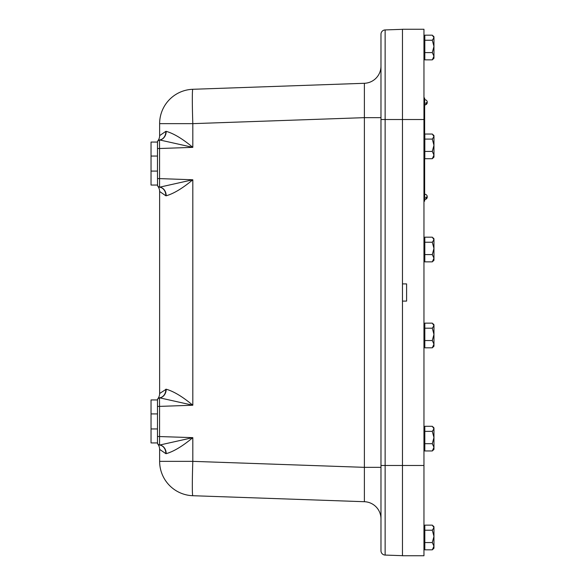 <?xml version="1.0" encoding="UTF-8"?>
<svg xmlns="http://www.w3.org/2000/svg" width="585" height="585" viewBox="0 0 585 585"><rect width="100%" height="100%" fill="white"/><g stroke="black" fill="none" stroke-linecap="round" stroke-linejoin="round"><path stroke-width="0.88" d="M423.957 119.508L402.465 119.508L402.465 29.25L423.957 29.25L423.957 555.75L402.465 555.75L402.465 283.9L406.597 283.9L406.597 301.099L402.465 301.099L402.465 119.508L385.127 119.508L385.127 29.93A4.3 4.3 0 0 0 380.981 34.222L380.981 119.508L380.981 117.658L364.389 117.658L364.389 501.711A17.192 17.192 0 0 1 380.981 518.888M402.465 29.323L385.127 29.93A4.3 4.3 0 0 0 380.981 34.222M166.198 195.778C173.694 193.657 182.564 188.319 192.816 179.77L159.559 187.193A8.599 6.954 -90.9 0 1 166.198 195.778L165.818 195.763A8.599 7.042 -85.5 0 0 159.464 187.193L157.913 186.337A2.15 2.15 0 0 1 157.489 185.182M159.632 449.287L159.632 449.375A8.599 8.599 0 0 0 157.913 444.22L157.482 442.925A2.15 2.15 0 0 0 159.464 445.068L159.559 445.068A8.599 6.954 -90.9 0 1 166.198 453.653C173.701 451.525 182.578 446.194 192.816 437.646L159.559 445.068L159.559 406.392L192.816 405.229C182.564 396.674 173.694 391.343 166.198 389.222A8.599 6.954 -89.1 0 1 159.559 397.807L192.816 405.229L192.816 179.77L159.559 178.608L159.559 187.193L158.827 187.039A2.15 2.15 0 0 0 159.464 187.193M166.198 131.347A8.599 6.954 -89.1 0 1 159.559 139.932L192.816 147.354C182.578 138.806 173.701 133.475 166.198 131.347L165.826 131.362A8.599 7.042 -94.5 0 1 159.464 139.932L159.559 148.517L192.816 147.354L192.816 123.647A34.383 1.199 -92 0 1 192.816 89.286A34.383 34.383 0 0 0 159.632 123.647L159.632 135.625A8.599 8.599 0 0 1 157.913 140.78L157.943 140.751A8.599 8.599 0 0 1 157.913 140.78L159.464 139.932A2.15 2.15 0 0 0 157.482 142.075L157.913 140.78L157.482 142.075L157.482 171.083L151.04 171.083L151.04 185.05L157.482 185.05A2.15 2.15 0 0 0 158.827 187.046M165.826 131.362L159.632 135.625M166.198 389.222L159.632 393.5L159.632 191.5A8.599 8.599 0 0 0 157.957 186.403A8.599 8.599 0 0 0 157.913 186.337L157.482 185.05L157.913 186.337A8.599 8.599 0 0 1 157.957 186.403A8.599 8.599 0 0 0 157.913 186.337L157.943 186.381A8.599 8.599 0 0 0 157.913 186.337A8.599 8.599 0 0 1 157.943 186.381L157.957 186.403A8.599 8.599 0 0 1 159.632 191.5L165.826 195.763M151.04 428.959L151.04 413.917L157.482 413.917L157.482 428.959L151.04 428.959L151.04 442.925L157.482 442.925L157.913 444.22L159.464 445.068A8.599 7.042 -85.5 0 1 165.826 453.638L159.632 449.375L159.632 461.353L192.816 461.353A34.383 1.199 -88 0 0 192.816 495.714L364.389 501.711M159.632 123.647L192.816 123.647L364.389 117.658L364.389 83.289L192.816 89.286M165.826 453.638L166.198 453.653M165.826 389.237A8.599 7.042 -94.5 0 1 159.464 397.807L159.559 406.392L157.482 406.392M159.632 393.5A8.599 8.599 0 0 1 157.957 398.597A8.599 8.599 0 0 1 157.913 398.663L157.943 398.619A8.599 8.599 0 0 1 157.921 398.656A8.599 8.599 0 0 0 157.943 398.619A8.599 8.599 0 0 1 157.921 398.656M157.489 399.818A2.15 2.15 0 0 1 157.913 398.663L159.464 397.807A2.15 2.15 0 0 0 157.482 399.95L157.913 398.663L157.482 399.95L157.482 413.917M159.632 449.375A8.599 8.599 0 0 0 157.943 444.256L157.943 444.256A8.599 8.599 0 0 0 157.913 444.22A2.15 2.15 0 0 1 157.489 443.072M157.935 140.758A8.599 8.599 0 0 1 157.913 140.78L157.943 140.751A8.599 8.599 0 0 1 157.913 140.78L157.928 140.758A2.15 2.15 0 0 0 157.489 141.928M157.533 185.504L157.482 171.083M380.981 66.112A17.192 17.192 0 0 1 364.389 83.289M402.465 555.677L385.127 555.07A4.3 4.3 0 0 1 380.981 550.778A4.3 4.3 0 0 0 385.127 555.07A4.3 4.3 0 0 1 380.981 550.778L380.981 465.492L385.127 465.492L385.127 119.508L380.981 119.508L380.981 467.342L364.389 467.342L192.816 461.353L192.816 437.646L157.482 436.483M159.632 461.353A34.383 34.383 0 0 0 192.816 495.714M424.644 98.017L423.957 98.017L424.644 98.017L424.644 102.316L423.957 102.316M423.957 201.167L424.644 201.167L424.644 156.773M424.644 135.969L424.644 102.316M426.962 196.896A2.596 1.09 0 0 0 427.24 196.399M426.991 196.867A2.596 1.09 180 0 1 427.24 197.342M426.933 196.867A2.596 1.009 180 0 1 427.233 197.43A2.596 1.009 180 0 1 425.865 198.235L425.865 197.284A2.596 1.009 0 0 0 427.233 196.311A2.647 2.647 0 0 0 424.644 194.22M427.24 101.819A2.596 0.395 0 0 0 427.24 101.79A2.647 2.647 0 0 0 424.644 99.669M427.24 102.814A2.596 0.395 180 0 1 427.24 102.836A2.596 0.395 180 0 1 427.233 102.85A2.647 2.647 0 0 1 424.644 104.964A2.647 2.647 0 0 0 427.225 102.901A2.596 1.214 180 0 1 425.865 103.845L425.865 102.931A2.596 1.214 0 0 0 427.225 101.731M427.05 102.316A2.596 1.214 180 0 1 427.225 102.901M425.865 102.931L425.865 103.845M424.82 530.207L424.82 525.14L432.3 525.14L433.96 527.677L432.3 530.207L424.82 530.207L424.82 542.551L432.3 542.551L433.96 536.379L432.3 530.207M432.3 542.551L433.96 546.185L432.3 549.827L433.96 548.225L433.96 526.741L432.937 525.71M424.82 542.551L424.82 549.827L432.3 549.827M424.82 40.241L424.82 35.173L432.3 35.173L433.96 37.711L432.3 40.241L424.82 40.241L424.82 52.584L432.3 52.584L433.96 46.412L432.3 40.241M432.3 52.584L433.96 56.218L432.3 59.86L433.96 58.259L433.96 36.775L432.937 35.743M424.82 52.584L424.82 59.86L432.3 59.86M424.82 431.357L424.82 426.289L432.3 426.289L433.96 428.82L432.3 431.357L424.82 431.357L424.82 443.693L432.3 443.693L433.96 437.522L432.3 431.357M432.3 443.693L433.96 447.335L432.3 450.969L433.96 449.375L433.96 427.884L432.937 426.86M424.82 443.693L424.82 450.969L432.3 450.969M424.82 328.2L424.82 323.139L432.3 323.139L433.96 325.669L432.3 328.2L424.82 328.2L424.82 340.543L432.3 340.543L433.96 334.371L432.3 328.2M432.3 340.543L433.96 344.185L432.3 347.819L433.96 346.225L433.96 324.733L432.937 323.71M424.82 340.543L424.82 347.819L432.3 347.819M424.82 242.241L424.82 237.181L432.3 237.181L433.96 239.711L432.3 242.241L424.82 242.241L424.82 254.585L432.3 254.585L433.96 248.413L432.3 242.241M432.3 254.585L433.96 258.226L432.3 261.861L433.96 260.267L433.96 238.775L432.937 237.751M424.82 254.585L424.82 261.861L432.3 261.861M424.82 139.091L424.82 134.031L432.3 134.031L433.96 136.561L432.3 139.091L424.82 139.091L424.82 151.435L432.3 151.435L433.96 145.263L432.3 139.091M432.3 151.435L433.96 155.069L432.3 158.71L433.96 157.116L433.96 135.625L432.937 134.601M424.82 151.435L424.82 158.71L432.3 158.71M157.533 399.497L157.482 399.95L157.533 399.497L157.482 399.95L151.04 399.95L151.04 413.917M157.482 442.925L157.482 428.959M151.04 171.083L151.04 156.041L157.482 156.041M157.482 142.075L157.533 141.621L157.482 142.075L157.533 141.621L157.482 142.075L151.04 142.075L151.04 156.041M157.482 148.517L159.559 148.517L159.559 178.608L157.482 178.608M385.127 555.07L385.127 465.492L423.957 465.492M424.644 196.867L423.957 196.867M159.464 139.932L158.827 140.078M159.464 445.068L158.557 444.783M159.464 397.807L158.557 398.092M424.644 199.522A2.647 2.647 0 0 0 427.233 197.43M424.82 527.085L423.957 527.085M424.82 547.882L423.957 547.882M424.82 37.118L423.957 37.118M424.82 57.915L423.957 57.915M424.82 428.227L423.957 428.227M424.82 449.031L423.957 449.031M424.82 325.077L423.957 325.077M424.82 345.881L423.957 345.881M424.82 239.119L423.957 239.119M424.82 259.923L423.957 259.923M424.82 135.969L423.957 135.969M424.82 156.773L423.957 156.773"/></g></svg>
